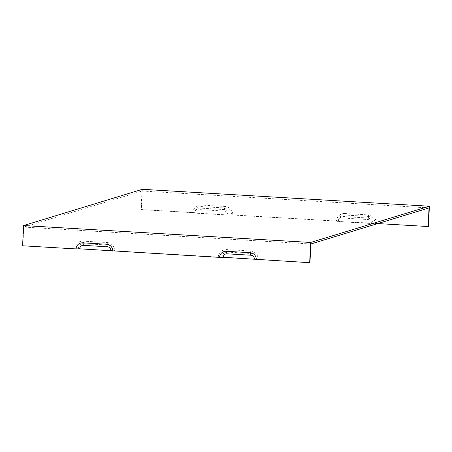 <?xml version="1.0" encoding="UTF-8"?>
<svg xmlns="http://www.w3.org/2000/svg" width="452" height="452" viewBox="0 0 452 452"><rect width="100%" height="100%" fill="white"/><g stroke="black" fill="none" stroke-linecap="round" stroke-linejoin="round"><path stroke-width="0.34" stroke-dasharray="2.26 1.69" d="M309.97 262.595L78.371 248.634L74.727 248.741L22.6 245.781M344.803 213.513A8.119 7.972 -107 0 0 336.446 221.135L338.328 221.57L372.674 223.593L376.318 223.486A8.119 7.972 -107 0 0 368.725 214.926L344.803 213.513L343.791 216.587A5.305 5.209 -107 0 0 338.328 221.57M376.318 223.486L377.759 223.57M22.894 245.69L23.77 227.079L141.956 191.021L429.033 207.931M141.956 191.021L141.08 209.632L192.914 212.683L194.795 213.118L229.141 215.141L232.78 215.033A8.119 7.972 -107 0 0 225.192 206.474L201.264 205.061A8.119 7.972 -107 0 0 192.914 212.683M232.78 215.033L336.446 221.135M368.725 214.926L367.713 217.994A5.305 5.209 73 0 1 372.674 223.593M74.727 248.741A8.119 7.972 73 0 1 83.083 241.119L107.005 242.532L107.751 245.063A5.305 5.209 73 0 1 112.717 250.657M107.005 242.532A8.119 7.972 73 0 1 114.599 251.092M78.371 248.634A5.305 5.209 73 0 1 83.829 243.656L107.751 245.063M428.445 226.446L375.019 223.305A6.492 6.379 -107 0 0 368.945 216.451L345.023 215.045A6.492 6.379 -107 0 0 338.339 221.141L231.48 214.847A6.492 6.379 -107 0 0 225.407 207.999L201.485 206.592A6.492 6.379 -107 0 0 194.801 212.689L141.374 209.542L142.323 189.315M231.48 214.847L227.836 214.954A3.684 3.616 -107 0 0 224.395 211.073L200.473 209.66A3.684 3.616 -107 0 0 196.682 213.118L194.801 212.689M218.265 257.194A8.119 7.972 73 0 1 226.621 249.572L250.544 250.984L251.289 253.515A5.305 5.209 73 0 1 256.256 259.115M250.544 250.984A8.119 7.972 73 0 1 258.137 259.544M221.909 257.092A5.305 5.209 73 0 1 227.367 252.109L251.289 253.515M310.846 243.99L23.77 227.079M367.713 217.994L343.791 216.587M375.019 223.305L340.22 221.576L338.339 221.141M141.08 209.632L141.374 209.542M227.836 214.954L196.682 213.118M371.374 223.407A3.684 3.616 -107 0 0 367.934 219.525L344.006 218.118A3.684 3.616 -107 0 0 340.22 221.576M229.141 215.141A5.305 5.209 -107 0 0 224.175 209.542L200.253 208.135A5.305 5.209 -107 0 0 194.795 213.118M83.083 241.119L83.829 243.656M225.407 207.999L224.395 211.073M201.485 206.592L200.473 209.66M226.621 249.572L227.367 252.109M345.023 215.045L344.006 218.118M368.945 216.451L367.934 219.525M225.192 206.474L224.175 209.542M201.264 205.061L200.253 208.135"/><path stroke-width="0.68" d="M254.363 259.109A3.684 3.616 -107 0 0 250.922 255.227L227 253.815A3.684 3.616 73 0 0 223.209 257.273L309.676 262.685L309.97 262.595L310.846 243.99L428.739 208.016L429.033 207.931L428.151 226.537L428.445 226.446L429.4 206.219L142.323 189.315L23.555 225.554L22.6 245.781L76.026 248.928L79.671 248.82L219.565 257.38L223.209 257.273M256.244 259.538A6.492 6.379 73 0 0 250.171 252.691L226.249 251.284A6.492 6.379 -107 0 0 219.565 257.38M110.83 250.657A3.684 3.616 -107 0 0 107.384 246.769L83.462 245.363A3.684 3.616 73 0 0 79.671 248.82M76.026 248.928A6.492 6.379 73 0 1 82.71 242.831L106.638 244.238A6.492 6.379 73 0 1 112.712 251.086M429.4 206.219L310.626 242.458L309.676 262.685M310.626 242.458L23.555 225.554M377.759 223.57L428.151 226.537M226.249 251.284L227 253.815M250.171 252.691L250.922 255.227M106.638 244.238L107.384 246.769M82.71 242.831L83.462 245.363"/></g></svg>
